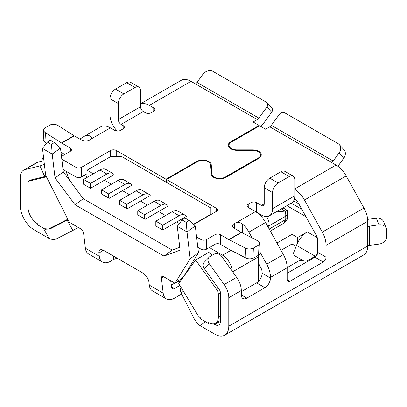 <?xml version="1.0" encoding="UTF-8"?>
<svg xmlns="http://www.w3.org/2000/svg" width="407" height="407" viewBox="0 0 407 407"><rect width="100%" height="100%" fill="white"/><g stroke="black" fill="none" stroke-linecap="round" stroke-linejoin="round"><path stroke-width="0.61" d="M61.803 159.157A3.933 2.269 180 0 0 62.037 159.305L75.936 167.328A3.933 2.269 180 0 0 81.492 167.328L81.492 176.953L84.269 175.351L87.052 176.953L87.052 170.218L110.673 156.578L121.79 156.578L210.724 207.926L210.724 214.341L193.473 224.303M211.284 174.745L211.269 164.896L211.925 174.003A7.86 4.538 0 0 0 216.921 178.042A7.86 4.538 0 0 0 225.336 177.025L258.17 158.069A7.86 4.538 0 0 0 260.475 154.858A7.86 4.538 0 0 0 252.615 150.32L236.884 150.32A8.649 4.991 180 0 1 228.235 145.33A8.649 4.991 180 0 1 230.769 141.799L259.086 125.448L253.108 121.998L257.28 119.592A3.933 2.269 120 0 0 258.857 118.116L266.941 107.01A3.933 3.154 -42.3 0 0 267.068 102.757A3.933 3.154 -42.3 0 0 266.448 102.264L212.947 71.378A7.86 6.314 137.7 0 0 202.813 74.45L197.019 82.412A3.933 2.269 -60 0 1 195.441 83.893L191.01 81.334A19.653 11.345 -120 0 0 181.181 80.357L140.552 103.816M211.126 173.799A8.649 4.991 180 0 1 211.269 174.522M259.086 126.094L259.086 125.448M260.856 126.47A15.72 9.076 120 0 0 263.588 123.311L271.673 112.205A3.933 3.154 -42.3 0 0 271.8 107.952L267.068 102.757M191.01 81.334L149.318 105.403L153.754 107.962L153.754 111.167A3.933 2.269 0 0 0 154.904 109.564A3.933 2.269 0 0 0 153.754 107.962M153.754 111.167L150.972 112.775A3.933 2.269 0 0 1 145.416 112.775L143.33 111.569A3.933 2.269 60 0 1 140.552 106.756L140.552 90.71A7.86 4.538 -60 0 0 138.924 87.113L130.586 82.3A7.86 4.538 120 0 0 126.653 82.687L115.537 89.108A7.86 4.538 120 0 0 109.982 98.733L109.982 114.779A15.72 9.076 60 0 0 117.313 131.079M138.924 87.113A7.86 4.538 -60 0 0 134.992 87.5L123.876 93.92A7.86 4.538 -60 0 0 118.315 103.546L118.315 119.592A3.933 2.269 -120 0 0 121.098 124.405L123.179 125.61L123.179 128.821A3.933 2.269 0 0 0 124.333 127.213A3.933 2.269 0 0 0 123.179 125.61M79.879 139.118L83.623 136.691A19.653 11.345 60 0 1 83.908 136.518L100.585 126.892A19.653 11.345 60 0 1 110.409 127.864L114.845 130.423A3.933 2.269 0 0 0 120.401 130.423L123.179 128.821M83.908 136.518A19.653 11.345 60 0 1 89.967 135.918L91.539 137.128L91.137 138.99A5.698 3.292 180 0 1 89.967 139.972L89.693 140.13A5.698 3.292 0 0 1 81.634 140.13L74.283 135.887L61.772 143.106A7.86 4.538 60 0 1 61.482 142.933L45.426 132.692L44.994 142.053L46.596 143.076M70.375 148.072L70.375 151.282A3.933 2.269 180 0 0 71.525 149.679A3.933 2.269 180 0 0 70.375 148.072L61.772 143.106M70.375 151.282L62.037 156.095A3.933 2.269 180 0 0 61.488 156.497M81.492 167.328L110.673 150.478A3.933 2.269 180 0 1 116.234 150.478L165.98 179.202L196.515 161.574A8.649 4.991 180 0 1 205.769 160.455A8.649 4.991 180 0 1 211.269 164.896M149.318 105.403A19.653 11.345 -120 0 0 140.552 103.938M23.606 170.162L36.111 162.942A15.72 9.076 -120 0 1 37.51 162.383L25.005 169.602A15.72 9.076 -120 0 0 23.606 170.162A15.72 9.076 -120 0 0 20.35 177.36L20.35 205.84A19.653 11.345 -120 0 0 34.244 229.909L48.519 238.151A15.72 9.076 -120 0 0 49.059 238.446L43.351 228.103M46.098 176.139A5.896 0.794 155.5 0 1 44.75 176.546L29.853 180.235A3.933 2.269 -120 0 0 29.502 180.377A3.933 2.269 -120 0 0 28.755 181.512M37.51 162.383L41.916 161.294A13.757 7.942 60 0 1 43.488 156.868M64.815 154.492L61.05 152.315M84.269 175.351L87.052 173.748M165.98 182.092L165.98 179.202M197.817 247.324L200.997 249.16A3.933 2.269 0 0 0 206.558 249.16L209.335 247.558L222.537 255.179A13.757 7.942 60 0 1 232.239 271.174L221.744 256.461A5.896 4.747 43.9 0 0 214.184 254.11L210.012 256.517A5.896 4.747 -136.1 0 0 209.157 257.183L204.314 262.22A5.896 4.747 -136.1 0 0 204.39 268.717L219.292 289.606A3.933 2.269 -120 0 1 220.452 292.887L220.452 321.367L214.896 324.577A7.86 4.538 -120 0 0 218.824 324.964A7.86 4.538 -120 0 0 220.452 321.367M179.39 223.529L176.679 221.963L186.36 216.376A11.793 6.807 120 0 0 185.032 215.145A11.793 6.807 120 0 0 179.136 215.73L162.785 225.173L162.785 229.986L176.679 221.963M165.563 215.547L158.618 211.533L168.295 205.947A11.793 6.807 120 0 0 166.967 204.716A11.793 6.807 120 0 0 161.07 205.301L144.719 214.743L144.719 218.915L145.218 219.266L158.618 211.533M147.497 205.118L140.552 201.104L150.229 195.518A11.793 6.807 120 0 0 148.901 194.287A11.793 6.807 120 0 0 143.01 194.872L126.653 204.314L126.653 208.486L127.157 208.837L140.552 201.104M129.436 194.688L122.487 190.674L132.163 185.088A11.793 6.807 120 0 0 130.84 183.857A11.793 6.807 120 0 0 124.944 184.442L108.588 193.885L108.588 198.056L109.091 198.407L122.487 190.674M111.37 184.259L104.421 180.245L114.097 174.659A11.793 6.807 120 0 0 112.775 173.428A11.793 6.807 120 0 0 106.878 174.013L90.527 183.455L90.527 188.268L104.421 180.245M93.305 173.825L87.052 170.218M43.951 160.79L41.916 161.294M69.439 180.148L65.98 171.21M180.81 280.642L175.178 283.094M174.913 283.211L171.199 284.829M211.976 255.382L209.524 251.943L195.625 259.966L178.759 283.501L197.71 314.957A5.896 3.404 -120 0 0 200.565 317.908L200.565 318.869L208.643 323.534L209.513 323.031M209.335 247.558L214.896 244.348A3.933 2.269 180 0 1 220.452 244.348L229.517 249.583M196.596 236.991L200.997 239.535A3.933 2.269 0 0 0 206.558 239.535L214.896 234.722A3.933 2.269 180 0 1 220.452 234.722L228.79 239.535A7.86 4.538 -120 0 0 229.08 239.692L245.401 248.128A5.896 3.22 -2.5 0 0 253.734 247.873L257.901 245.467A5.896 3.22 -2.5 0 0 259.625 243.05A5.896 3.22 -2.5 0 0 257.906 240.908L241.59 232.473A7.86 4.538 60 0 1 241.295 232.316L234.208 228.22A5.698 3.292 180 0 1 232.539 225.895A5.698 3.292 180 0 1 234.208 223.57L234.488 223.407A5.698 3.292 180 0 1 236.182 222.731C238.583 222.13 240.705 222.558 242.547 224.008A19.653 11.345 60 0 1 248.891 232.112L252.111 237.912M229.517 249.557L245.838 257.992A5.896 3.22 -2.5 0 0 254.166 257.738L258.338 255.331A5.896 3.22 -2.5 0 0 260.063 252.92L259.625 243.05M378.993 224.837L376.322 218.208A7.86 6.253 158.1 0 1 383.618 221.688L386.284 228.322A7.86 6.253 -21.9 0 0 378.993 224.837L369.642 226.094A3.933 2.269 0 0 0 367.75 226.699L367.75 221.225A19.653 11.345 -120 0 0 363.965 208.033L346.164 175.951A19.653 11.345 -120 0 0 336.055 165.074L269.785 126.811L265.613 129.222L259.641 125.768L231.324 142.119A7.86 4.538 0 0 0 229.019 145.33A7.86 4.538 0 0 0 236.884 149.868L252.615 149.868A8.649 4.991 180 0 1 261.258 154.858A8.649 4.991 180 0 1 258.725 158.389L225.895 177.345A8.649 4.991 180 0 1 216.636 178.464A8.649 4.991 180 0 1 211.141 174.023L210.485 164.916A7.86 4.538 0 0 0 205.484 160.877A7.86 4.538 0 0 0 197.069 161.894L166.534 179.523L216.285 208.247A3.933 2.269 0 0 1 217.435 209.849A3.933 2.269 0 0 1 216.285 211.452L193.691 224.496M236.182 222.731L255.459 211.604L248.245 207.443A3.933 2.269 0 0 1 247.095 205.84A3.933 2.269 0 0 1 248.245 204.233L248.245 207.443M261.447 205.438L264.224 203.831A3.933 2.269 -120 0 1 263.41 205.632A3.933 2.269 -120 0 1 261.447 205.438L256.583 202.63A3.933 2.269 0 0 0 251.022 202.63L248.245 204.233M269.785 126.811A3.933 2.269 120 0 0 271.362 125.336L279.446 114.23A3.933 3.154 137.7 0 1 284.513 112.693L338.014 143.579A7.86 6.314 137.7 0 1 339.25 144.571A7.86 6.314 137.7 0 1 338.995 153.073L333.201 161.035L271.362 125.336M331.624 162.515A3.933 2.269 120 0 0 333.201 161.035M339.25 144.571L343.981 149.766A7.86 6.314 -42.3 0 1 343.727 158.267L337.932 166.229A15.72 9.076 -60 0 1 337.896 166.28M264.224 203.831L264.224 187.785L272.563 192.597L272.563 208.643A15.72 9.076 60 0 1 269.307 215.842A15.72 9.076 60 0 1 261.447 215.064L256.583 212.256L256.583 202.63M256.222 212.072A3.933 2.269 180 0 1 256.583 212.256M367.75 221.225L326.063 245.294L326.063 257.183L317.725 252.371L317.725 240.476A7.86 4.538 -120 0 0 316.214 235.2L298.412 203.118A7.86 4.538 -120 0 0 294.444 198.814M258.669 263.761L260.628 267.292A7.86 4.538 -120 0 1 262.144 272.568L262.144 273.229A7.86 4.538 -60 0 1 256.583 282.86L241.295 291.682M287.154 273.229L314.947 257.183A3.933 2.269 -60 0 0 317.725 252.371M232.239 271.174L236.64 277.35A15.72 9.076 -120 0 1 241.295 290.481L241.295 294.892A7.86 4.538 120 0 0 242.923 298.489A7.86 4.538 120 0 0 246.856 298.102L264.921 287.673A7.86 4.538 120 0 0 270.477 278.042L262.144 273.229M241.295 290.481L228.79 297.705L228.79 326.18A19.653 11.345 -120 0 1 224.72 335.18A19.653 11.345 -120 0 1 214.896 334.203L200.59 325.946A15.72 9.076 -120 0 1 199.934 325.544L205.647 321.805M289.932 281.252L287.154 279.65A3.933 2.269 120 0 0 287.968 281.446A3.933 2.269 120 0 0 289.932 281.252L323.285 261.996A3.933 2.269 120 0 0 326.063 257.183M287.154 279.65L287.154 267.755A19.653 11.345 -120 0 0 283.369 254.563L265.567 222.481A19.653 11.345 60 0 0 255.459 211.604M287.154 267.755L270.477 277.381L270.477 278.042M228.79 297.705A15.72 9.076 -120 0 0 224.135 284.569L209.239 263.68A5.896 4.747 -136.1 0 1 209.157 257.183M214.896 324.577L213.65 323.86M224.72 335.18L363.68 254.95A19.653 11.345 -120 0 0 367.75 245.955A3.933 2.269 180 0 1 369.642 245.345L369.642 226.094M181.659 294.022L174.547 298.133A16.173 9.336 -60 0 1 166.458 298.931A16.173 9.336 -60 0 1 163.202 293.152L161.431 278.2A3.933 1.964 54 0 1 161.9 276.623A3.933 1.964 54 0 1 163.858 276.826L174.974 283.247L190.191 258.725L187.011 231.914L186.284 222.349L182.112 219.943L184.87 217.943L189.041 220.35L186.284 222.349M166.458 298.931L152.564 290.908A16.173 9.336 -60 0 1 149.308 285.129L148.947 282.097A7.86 3.922 -126 0 0 142.684 272.929L103.775 250.463A7.86 3.922 -126 0 0 99.863 250.061A7.86 3.922 -126 0 0 98.921 253.215L99.283 256.247A16.173 9.336 120 0 0 102.539 262.027A16.173 9.336 120 0 0 110.623 261.228L113.451 259.59A7.86 4.538 180 0 1 117.44 258.353M260.455 266.982L260.058 267.216M296.113 246.311L292.017 243.946L292.017 234.32L277.345 242.791L277.345 243.707M281.008 250.305L292.017 243.946M276.974 243.04A3.933 2.269 180 0 1 277.345 242.791M292.017 234.32L297.578 237.53L307.305 231.914A17.689 10.211 120 0 0 297.578 242.893L297.578 237.53M317.725 248.362L317.033 248.763L317.725 249.16M287.154 267.613L298.351 261.152A3.933 2.269 0 0 1 302.889 260.724L303.378 260.867A3.933 2.269 0 0 0 307.916 260.439L316.783 255.321M258.669 266.412L260.821 267.653M66.677 216.941L67.598 219.322L48.616 228.882A5.896 3.404 60 0 1 45.767 228.536L45.767 229.502L37.719 224.852L37.719 223.891A13.757 7.942 60 0 1 27.991 207.041L27.991 183.847A5.896 3.404 -120 0 1 29.212 181.146A5.896 3.404 -120 0 1 29.736 180.937L46.434 176.806M42.491 148.474L52.218 154.09L60.49 148.092L54.248 142.531L50.081 140.12L47.324 142.119L42.491 148.474L45.67 175.29L69.363 222.273L80.479 228.688A3.933 1.964 54 0 1 83.613 233.272L85.384 248.224A16.173 9.336 120 0 0 88.64 254.004L102.539 262.027M47.324 142.119L51.491 144.531L52.218 154.09L55.047 177.951L75.051 204.741L163.985 256.089L180.113 250.152L177.284 226.297L187.011 231.914L195.284 225.916L198.458 252.727L183.252 277.233L174.974 283.247M54.248 142.531L51.491 144.531M60.49 148.092L63.319 171.952L55.047 177.951M63.319 171.952L83.323 198.743L75.051 204.741M83.323 198.743L172.258 250.091L179.777 247.324M179.909 285.409L174.547 288.502A4.38 2.528 -60 0 1 172.354 288.721A4.38 2.528 -60 0 1 171.474 287.154L170.716 280.789M172.258 250.091L163.985 256.089M177.284 226.297L182.112 219.943M195.284 225.916L189.041 220.35M198.458 252.727L190.191 258.725M49.059 238.446C51.954 239.708 54.528 239.789 56.771 238.69L72.853 230.464L67.15 220.146L51.073 228.373L49.491 228.444M72.853 230.464L78.368 227.472M67.15 220.146L68.055 219.678M25.005 169.602L39.901 165.919L44.75 176.546M28.795 211.976A7.86 4.538 -120 0 0 31.985 218.422M44.363 164.245A5.896 0.794 155.5 0 1 39.901 165.919M45.767 229.502L46.708 228.958M179.039 281.41L179.899 281.909L179.039 281.41M183.46 291.3L181.074 292.862L193.635 317.709C195.36 321.067 197.461 323.682 199.934 325.544M181.074 292.862A5.896 4.813 -123.2 0 1 181.034 287.276M195.625 259.966L216.621 289.408A5.896 3.404 60 0 1 218.371 294.332L218.371 316.956A13.757 7.942 60 0 1 215.522 323.255A13.757 7.942 60 0 1 208.643 322.573L208.643 323.534M261.375 216.549L261.564 216.443A12.088 6.98 -60 0 1 262.144 216.132L262.144 215.44M262.144 217.445L262.144 216.132M266.697 224.511L268.951 225.814A9.824 5.673 -120 0 0 269.088 224.293A9.824 5.673 -120 0 0 266.519 216.58M281.339 208.898L285.185 211.121C287.21 210.154 287.785 210.048 286.915 210.79M283.063 207.901L287.317 210.383L287.49 212.256L286.874 215.11L285.622 216.188L268.951 225.814M285.622 216.188A9.824 5.673 -120 0 0 285.765 214.662A9.824 5.673 -120 0 0 285.185 211.121L276.058 211.945M283.44 223.479L283.455 223.468C286.548 221.026 287.891 218.89 287.49 217.073L287.49 217.068A5.896 3.404 180 0 1 287.49 217.073A5.896 3.404 180 0 1 285.765 219.48L283.44 223.479L270.324 231.054M287.428 213.36A5.896 3.404 180 0 1 287.49 213.863A5.896 3.404 180 0 1 285.765 216.27L267.857 226.607M258.669 281.186L258.669 256.781A13.757 7.942 60 0 0 258.577 255.184M270.477 277.381A19.653 11.345 -120 0 0 266.692 264.189L260.032 252.182M269.307 215.842L291.539 203.007A15.72 9.076 -120 0 0 294.795 195.808L294.795 179.762A7.86 4.538 -60 0 0 293.167 176.165A7.86 4.538 -60 0 0 289.24 176.557L278.123 182.972A7.86 4.538 -60 0 0 272.563 192.597M326.063 245.294A19.653 11.345 -120 0 0 322.278 232.102L304.477 200.02A19.653 11.345 -120 0 0 294.795 189.397M293.167 176.165L284.834 171.352A7.86 4.538 120 0 0 280.901 171.739L269.785 178.159A7.86 4.538 120 0 0 264.224 187.785M210.724 214.662L210.724 214.341M90.527 188.268L83.577 184.259L83.577 179.441L99.929 170.004L106.878 174.013M112.775 173.428L105.825 169.419A11.793 6.807 120 0 0 99.929 170.004M83.577 179.441L90.527 183.455M109.091 198.407L101.643 194.042L101.643 189.871L117.994 180.433L124.944 184.442M130.84 183.857L123.891 179.848A11.793 6.807 120 0 0 117.994 180.433M101.643 189.871L108.588 193.885M108.588 198.056L101.643 194.042M127.157 208.837L119.709 204.472L119.709 200.3L136.06 190.863L143.01 194.872M148.901 194.287L141.957 190.278A11.793 6.807 120 0 0 136.06 190.863M119.709 200.3L126.653 204.314M126.653 208.486L119.709 204.472M145.218 219.266L137.77 214.906L137.77 210.729L154.126 201.292L161.07 205.301M166.967 204.716L160.022 200.707A11.793 6.807 120 0 0 154.126 201.292M137.77 210.729L144.719 214.743M144.719 218.915L137.77 214.906M162.785 229.986L155.835 225.977L155.835 221.164L172.192 211.721L179.136 215.73M185.032 215.145L178.083 211.136A11.793 6.807 120 0 0 172.192 211.721M155.835 221.164L162.785 225.173M166.534 179.523L166.534 182.412M298.804 203.826L293.64 200.844M315.232 256.217L296.474 245.385A17.689 10.211 -60 0 1 297.578 242.893M296.474 245.385L292.862 254.69L303.698 260.948M316.361 255.565A17.689 10.211 -60 0 1 317.033 254.126L317.033 254.894M317.033 248.763L317.033 254.126M386.284 228.322A7.86 6.253 -21.9 0 1 386.65 230.23L386.65 236.645A7.86 6.253 -21.9 0 1 378.993 244.093L369.642 245.345M376.322 218.208L367.663 219.368M81.492 176.953A3.933 2.269 180 0 1 75.936 176.953L63.029 169.505M44.994 142.053A5.896 3.577 2.7 0 1 43.274 139.372L43.707 130.011A5.896 3.577 2.7 0 1 45.436 127.63L49.603 125.219A5.896 3.577 2.7 0 1 57.936 125.468L73.993 135.709A7.86 4.538 -120 0 0 74.283 135.887M43.707 130.011A5.896 3.577 2.7 0 0 45.426 132.692M230.769 141.799L230.769 142.475M271.673 112.205L266.941 107.01M257.28 119.592L195.441 83.893M258.857 118.116L197.019 82.412M143.33 111.569L121.098 124.405M91.137 138.99L110.409 127.864M89.967 135.918L89.967 139.972M110.673 150.478L110.673 156.578M116.234 150.478L116.234 156.578M222.537 255.179L230.973 250.31M229.08 239.692L241.59 232.473M245.401 248.128L245.838 257.992M220.452 234.722L220.452 244.348M258.338 255.331L257.901 245.467M254.166 257.738L253.734 247.873M228.79 239.535L241.295 232.316M336.055 165.074L294.795 188.894M252.615 149.868L252.615 150.32M236.884 150.32L236.884 149.868M343.727 158.267L338.995 153.073M264.921 287.673L256.583 282.86M241.295 294.892L246.856 298.102M367.75 226.699L367.75 245.955L228.79 326.18M236.64 277.35L224.135 284.569M209.239 263.68L204.39 268.717M305.937 216.682L286.894 205.688M317.267 237.668L307.305 231.914M99.283 256.247L85.384 248.224M163.202 293.152L149.308 285.129M163.548 276.668L161.431 278.2M103.154 250.142L98.921 253.215M113.451 256.054L113.451 259.59M60.964 222.665L51.073 228.373M31.782 179.757L29.736 180.937M171.418 286.696L174.547 288.502M218.371 316.956L220.452 315.751M261.564 216.443L260.948 216.086M285.765 216.27L285.765 219.48L269.205 229.039M232.677 271.79L258.669 256.781M218.371 294.332L220.452 293.126M242.547 224.008L242.547 232.967M234.488 223.407L234.488 228.383M248.891 232.112L265.567 222.481M283.369 254.563L266.692 264.189M251.022 209.045L251.022 202.63M272.563 208.643L294.795 195.808M323.285 261.996L314.947 257.183M363.965 208.033L322.278 232.102M346.164 175.951L304.477 200.02M269.785 178.159L278.123 182.972M289.24 176.557L280.901 171.739M234.208 223.57L234.208 228.22M216.285 211.452L216.285 208.247M214.896 234.722L214.896 244.348M206.558 249.16L206.558 239.535M200.997 249.16L200.997 239.535M216.621 289.408L218.411 288.375M301.836 209.3L291.239 203.179M75.936 167.328L75.936 176.953M62.037 159.305L62.037 161.157M73.993 135.709L61.482 142.933M196.515 161.574L196.515 162.215M211.925 175.905L211.925 174.003M225.336 177.64L225.336 177.025M258.17 158.71L258.17 158.069M118.315 103.546L109.982 98.733M118.315 119.592L140.552 106.756M123.876 93.92L115.537 89.108M134.992 87.5L126.653 82.687M229.019 147.405L229.019 145.33M31.502 179.828L29.212 181.146M215.522 323.255L220.452 320.406M287.49 213.863L287.49 217.068M260.475 156.939L260.475 154.858"/></g></svg>
